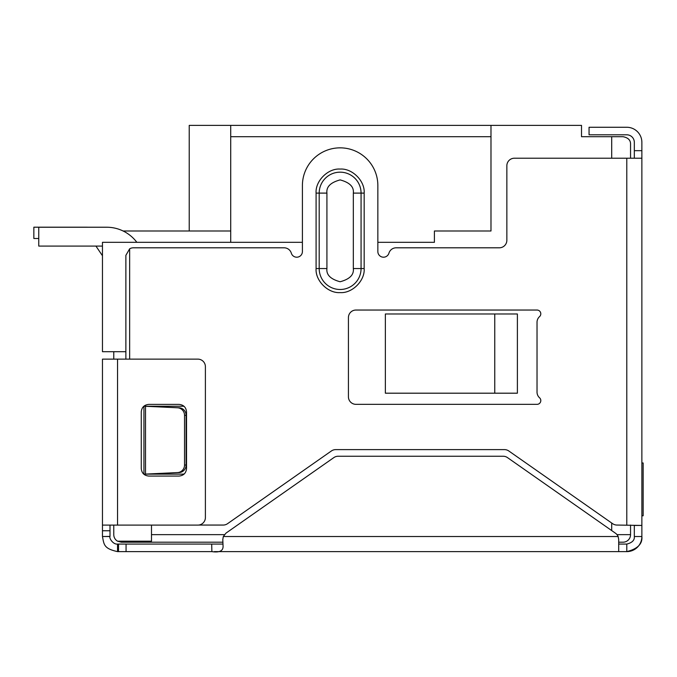 <?xml version="1.0" encoding="UTF-8"?>
<svg xmlns="http://www.w3.org/2000/svg" width="677" height="677" viewBox="0 0 677 677"><rect width="100%" height="100%" fill="white"/><g stroke="black" fill="none" stroke-linecap="round" stroke-linejoin="round"><path stroke-width="1.02" d="M623.009 542.192L618.693 542.192L623.009 542.192A7.54 7.54 0 0 0 630.549 534.644L630.549 525.056M222.894 542.192L121.327 542.192L117.553 541.185A7.54 7.54 0 0 1 113.778 534.644L113.778 525.098M151.496 525.098L151.496 541.185L117.553 541.185M113.778 351.702L113.778 359.132M494.76 313.984L517.389 313.984L517.389 393.193L385.365 393.193L385.365 313.984L494.76 313.984L494.76 393.193M189.221 230.992L189.221 125.38L581.518 125.38L581.518 136.695L623.009 136.695C628.154 137.685 630.668 140.198 630.549 144.235L630.549 158.215M490.986 125.38L490.986 230.992L434.406 230.992L434.406 242.315L377.851 242.315M302.407 242.315L102.464 242.315L102.464 351.702L125.871 351.702M630.549 144.235C630.659 140.198 628.146 137.685 623.009 136.695M230.713 125.38L230.713 136.695L490.986 136.695M230.713 136.695L230.713 242.315M123.112 230.992L230.713 230.992M95.939 246.081L101.778 254.747L95.939 246.081M38.767 238.507L33.85 238.507L33.85 227.193L86.817 227.193A18.863 18.863 0 0 1 87.875 227.227M102.464 255.694A18.863 18.863 0 0 1 101.778 254.747M540.805 400.572A3.774 3.774 0 0 1 537.03 404.347L355.967 404.347A7.54 7.54 0 0 1 348.427 396.798L348.427 317.589A7.54 7.54 0 0 1 355.967 310.041L537.03 310.041A3.774 3.774 0 0 1 539.544 316.624A7.54 7.54 0 0 0 537.03 322.252L537.03 392.135A7.54 7.54 0 0 0 539.544 397.763A3.774 3.774 0 0 1 540.805 400.572M198.691 525.056L223.215 525.056A7.54 7.54 0 0 0 227.548 523.685L331.392 450.975A7.54 7.54 0 0 1 335.716 449.613L504.475 449.613A7.54 7.54 0 0 1 508.799 450.975L612.643 523.685A7.54 7.54 0 0 0 616.975 525.056L641.872 525.437L641.872 536.531C642.608 543.876 637.582 548.912 626.784 551.62L618.702 551.62L618.693 539.4L618.126 536.531A7.54 7.54 0 0 0 615.478 533.222L507.479 457.601A7.54 7.54 0 0 0 503.155 456.239L338.17 456.239A7.54 7.54 0 0 0 333.837 457.601L226.008 533.104L223.317 536.539L222.792 539.561L223.08 546.5M125.871 359.132L125.871 255.347L129.645 248.814A7.54 7.54 0 0 1 133.42 247.807L284.095 247.807A7.54 7.54 0 0 1 291.33 253.19A5.661 5.661 0 0 0 302.407 251.573L302.407 185.566A37.717 37.717 0 0 1 340.125 147.848A37.717 37.717 0 0 1 377.851 185.566L377.851 251.573A5.661 5.661 0 0 0 388.928 253.19A7.54 7.54 0 0 1 396.155 247.807L499.304 247.807A7.54 7.54 0 0 0 506.853 240.259L506.853 165.763A7.54 7.54 0 0 1 514.393 158.215L641.872 158.215L641.872 525.437L634.324 525.437L634.324 536.531L641.872 536.531A15.089 15.089 0 0 1 626.784 551.62L626.784 544.08L618.693 544.08L618.693 551.62L214.254 551.62M129.645 248.814L129.645 359.132M364.167 268.549C365.081 280.633 352.243 293.505 340.142 292.591C328.074 293.496 315.169 280.71 316.091 268.549L316.091 193.106C315.169 181.03 328.015 168.15 340.125 169.072C352.201 168.158 365.098 180.996 364.167 193.106L364.167 268.549L361.069 268.549L361.069 193.106L353.326 193.106L353.326 268.549C354.079 274.794 349.679 279.195 340.125 281.75C330.579 279.195 326.17 274.794 326.923 268.549L326.923 193.106C326.17 186.869 330.579 182.468 340.125 179.904C349.679 182.468 354.079 186.869 353.326 193.106M147.078 474.095L179.075 472.58A7.54 7.379 -90 0 0 186.116 465.04L186.116 415.323A7.54 7.379 -90 0 0 179.075 407.782L143.939 406.234L182.451 406.234A7.54 7.54 0 0 1 184.136 406.42M184.271 473.908A7.54 7.54 0 0 1 182.451 474.128L143.939 474.128L143.939 406.234L147.078 406.268M223.072 546.195C223.207 550.926 219.475 552.737 211.884 551.62L126.066 551.62L126.066 544.08L118.517 544.08L118.517 551.62L126.066 551.62M223.004 544.08L211.689 544.08L211.884 551.62M211.689 544.08L126.066 544.08M118.517 551.62L117.553 551.62L117.553 544.08C113.127 544.672 108.955 538.08 110.004 536.531L110.004 525.098M118.517 544.08L117.553 544.08M217.986 544.08L222.733 544.08M117.553 551.62C103.767 548.624 104.021 544.562 102.464 536.531L110.004 536.531M634.324 536.531C634.696 540.204 632.183 542.717 626.784 544.08M102.464 536.531L110.004 536.412M110.004 530.76L102.464 530.76L102.464 536.412M102.464 530.76L102.464 359.132L197.853 359.132A7.54 7.54 0 0 1 205.393 366.672L205.393 517.558A7.54 7.54 0 0 1 197.853 525.098L117.553 525.098L117.553 359.132M102.464 525.098L117.553 525.098M178.99 476.066L148.813 476.066C144.218 475.635 141.705 473.121 141.265 468.518L141.265 411.938C141.696 407.342 144.209 404.829 148.813 404.389L178.99 404.389C183.585 404.821 186.099 407.334 186.53 411.938L186.53 468.518C186.107 473.113 183.585 475.626 178.99 476.066M634.324 158.215L634.324 142.356A7.54 7.54 0 0 0 626.784 134.808L589.058 134.808L589.058 127.268L626.784 127.268A15.089 15.089 0 0 1 641.872 142.356L641.872 158.215M179.075 407.782L177.509 407.782A7.54 7.379 90 0 1 184.542 415.323L186.116 415.323M186.116 465.04L184.542 465.04L184.542 415.323M184.542 465.04A7.54 7.379 90 0 1 177.509 472.58L179.075 472.58M177.509 407.782L145.513 406.268L145.513 474.095L177.509 472.58M641.872 462.975L643.15 462.975L643.15 515.789L641.872 515.789M136.847 242.315A37.717 37.717 0 0 0 106.67 227.227L38.767 227.227L38.767 246.081L102.464 246.081M224.4 534.644L151.496 534.644M617.009 534.644L630.549 534.644M611.695 530.573L611.695 523.025M611.695 158.215L611.695 136.695M626.784 525.056L626.784 158.215M618.126 536.531L223.317 536.531M634.324 150.675L641.872 150.675M353.326 268.549L361.069 268.549A20.945 20.945 0 0 1 340.125 289.494A20.945 20.945 0 0 1 319.189 268.549L326.923 268.549M364.167 193.106L361.069 193.106A20.945 20.945 0 0 0 340.125 172.17A20.945 20.945 0 0 0 319.189 193.106L326.923 193.106M316.091 193.106L319.189 193.106L319.189 268.549L316.091 268.549"/></g></svg>
